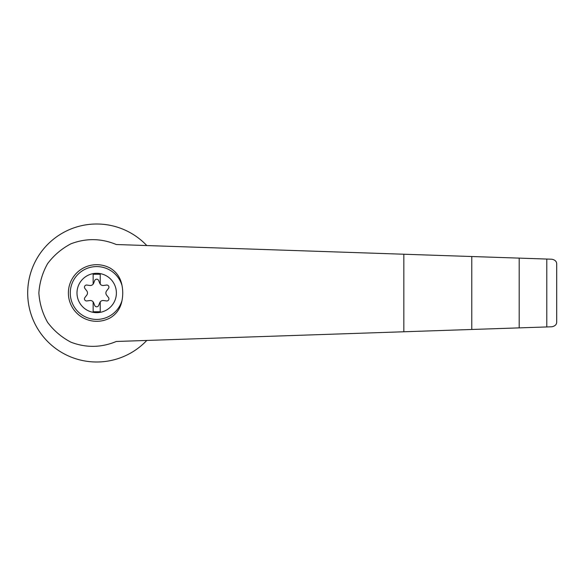 <?xml version="1.0" encoding="UTF-8"?>
<svg xmlns="http://www.w3.org/2000/svg" width="586" height="586" viewBox="0 0 586 586"><rect width="100%" height="100%" fill="white"/><g stroke="black" fill="none" stroke-linecap="round" stroke-linejoin="round"><path stroke-width="0.88" d="M116.292 244.523C101.305 238.29 86.208 238.033 71.016 243.769C61.713 248.625 53.912 255.24 47.613 263.627C42.47 272.754 39.555 282.547 38.866 293C39.555 303.453 42.47 313.246 47.613 322.373C53.912 330.76 61.713 337.375 71.016 342.231C86.208 347.967 101.305 347.71 116.292 341.477L471.774 329.479L471.774 256.522L116.292 244.523M146.793 245.556A69.002 69.002 0 0 0 48.345 243.769A69.002 69.002 0 0 0 48.345 342.231A69.002 69.002 0 0 0 146.793 340.444M471.774 329.479L551.909 326.776C555.184 326.058 556.781 324.41 556.7 321.824L556.7 264.176C556.781 261.59 555.184 259.942 551.909 259.224L471.774 256.522M96.69 273.296A19.704 19.704 0 0 1 115.559 298.655A19.704 19.704 0 0 1 77.081 291.096A19.704 19.704 0 0 1 96.69 273.296M93.152 301.907A3.538 3.538 0 0 0 89.826 300.53L86.867 300.94A2.124 2.124 0 0 1 84.904 297.534L86.743 295.176A3.538 3.538 0 0 0 86.743 290.824L84.904 288.466A2.124 2.124 0 0 1 86.867 285.06L89.826 285.47A3.538 3.538 0 0 0 93.152 284.093L93.152 274.248L100.228 274.248L100.228 284.093A3.538 3.538 0 0 0 103.546 285.47L106.506 285.06A2.124 2.124 0 0 1 108.476 288.466L106.637 290.824A3.538 3.538 0 0 0 106.637 295.176L108.476 297.534A2.124 2.124 0 0 1 106.506 300.94L103.546 300.53A3.538 3.538 0 0 0 99.781 302.706L98.653 305.474A2.124 2.124 0 0 1 94.72 305.474L93.599 302.706A3.538 3.538 0 0 0 93.152 301.907L93.152 311.752L100.228 311.752L100.228 301.907M121.998 300.581C120.577 308.17 116.68 313.913 110.322 317.81A28.311 28.311 0 0 1 68.379 293A28.311 28.311 0 0 1 110.322 268.19C116.68 272.087 120.577 277.83 121.998 285.419A38.171 36.867 90 0 1 121.998 300.581A26.421 26.421 0 0 1 81.322 314.492A26.421 26.421 0 0 1 81.322 271.508A26.421 26.421 0 0 1 121.998 285.419M546.789 326.951L546.789 259.049M519.189 327.882L519.189 258.118M93.152 284.093A3.538 3.538 0 0 0 93.599 283.294L94.72 280.526A2.124 2.124 0 0 1 98.653 280.526L99.781 283.294A3.538 3.538 0 0 0 100.228 284.093M556.7 321.824L556.7 264.176M403.835 331.771L403.835 254.229"/></g></svg>
